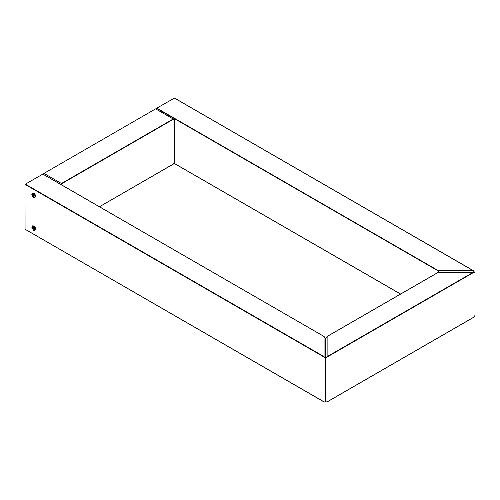 <?xml version="1.0" encoding="UTF-8"?>
<svg xmlns="http://www.w3.org/2000/svg" width="500" height="500" viewBox="0 0 500 500"><rect width="100%" height="100%" fill="white"/><g stroke="black" fill="none" stroke-linecap="round" stroke-linejoin="round"><path stroke-width="0.75" d="M42.787 174.119L25 184.394L25.05 229.281L324.156 401.969L325.594 401.681L325.594 358.963L324.081 356.656L324.081 336.525L325.594 338.425L325.594 358.963L325.594 338.425L327.1 336.525L327.1 356.656L325.594 358.963L325.594 401.681L327.031 401.969L473.462 317.425L475 315.425L475 272.706L475 315.425M439.169 272.344L438.275 270.6L473.137 270.6L475 272.706L473.137 272.344L438.169 272.406M33.894 230.806L31.756 227.113L33.894 225.875L36.025 229.575L33.894 230.806M33.894 197.944L31.756 194.25L33.894 193.019L36.025 196.713L33.894 197.944M34.519 193.487L34.15 193.594M35.562 196.231L35.931 195.931M35.562 229.094L35.931 228.794M174.406 98.131L156.8 108.094L156.619 109.425M173.519 163.956L99.425 206.737L173.337 164.144L174.406 162.419L174.406 119.694L155.656 108.869L44.031 173.4L61.463 183.469L61.056 184.581M43.269 174.312L44.031 173.4M34.987 197.65L34.888 194.694L32.331 193.381L32.469 196.306L34.938 197.681L35.562 195.438L34.675 193.9L32.475 193.294M35.562 196.469L33.788 193.388M33.794 194.869L33.212 194.769L33.1 195.4L34.144 196.238L33.794 194.869M34.237 195.75L33.562 196.137M33.856 194.963L33.1 195.4M34.987 230.219L35.562 229.044L35.531 227.706M35.562 229.044L33.788 225.963L32.475 225.869M35.456 229.1L32.425 225.9L31.9 227.05L34.938 230.256L35.456 229.1M33.375 227.281L33.062 227.719L33.988 228.869L34.294 228.431L33.375 227.281M33.6 227.413L33.062 227.719M34.15 228.062L33.369 228.512M438.275 272.344L327.1 336.525M473.137 272.344L327.1 356.656M473.744 272.406L326.85 357.212M473.744 317.175L326.85 401.981M324.081 336.525L42.606 174.019M324.081 356.656L25.175 184.081M324.338 357.212L25 184.394M324.338 401.981L25 229.163M400.575 294.019L173.962 163.188L400.575 294.019M473.137 270.6L174.231 98.031M438.275 270.6L156.8 108.094M438.169 270.95L156.619 108.4M61.463 183.875L173.519 119.181M61.463 183.469L173.162 118.975M438.094 272.362L327.031 336.488M473.462 317.425L327.031 401.969M324.156 336.488L42.737 174.006M324.156 401.969L25.05 229.281M400.506 294.062L173.925 163.25M473.462 270.7L174.356 98.019M99.494 206.775L173.337 164.144M43.856 173.419L155.656 108.869M35.869 195.688L35.562 195.869M34.613 226.438L33.788 225.963"/></g></svg>

